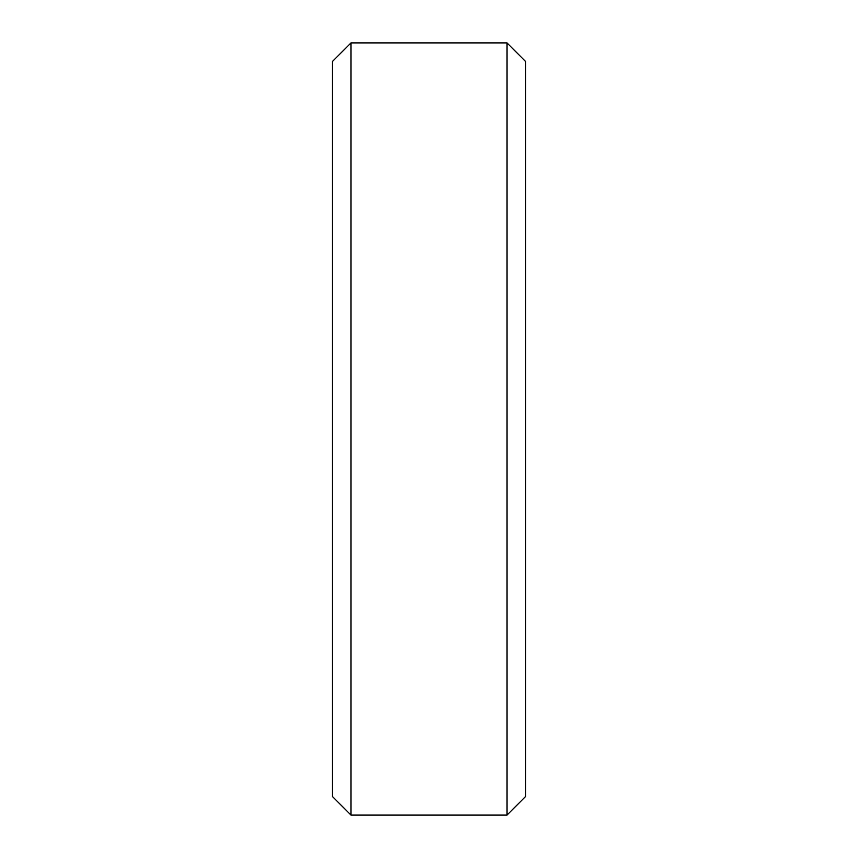 <?xml version="1.0" encoding="UTF-8"?>
<svg xmlns="http://www.w3.org/2000/svg" width="858" height="858" viewBox="0 0 858 858"><rect width="100%" height="100%" fill="white"/><g stroke="black" fill="none" stroke-linecap="round" stroke-linejoin="round"><path stroke-width="1.29" d="M351.008 815.1L351.008 42.9L332.475 61.433L332.475 796.567L351.008 815.1L506.992 815.1L525.525 796.567L525.525 61.433L506.992 42.9L506.992 815.1M351.008 42.9L506.992 42.9"/></g></svg>
